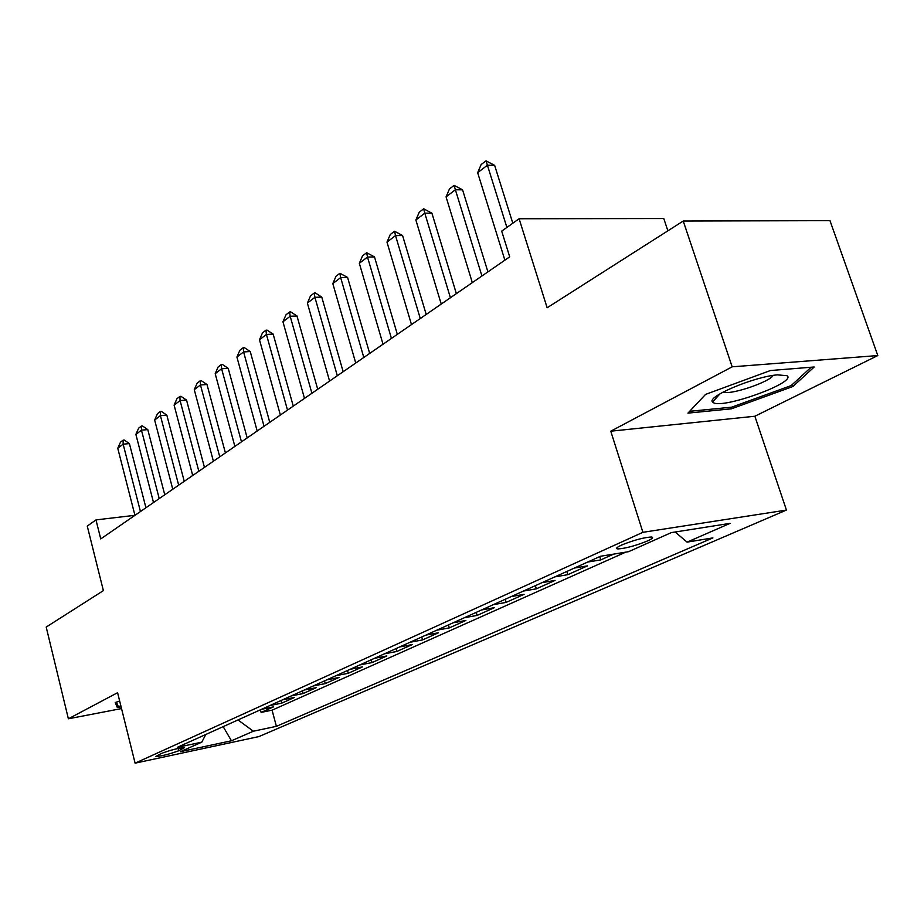 <?xml version="1.0" encoding="UTF-8"?>
<svg xmlns="http://www.w3.org/2000/svg" width="924" height="924" viewBox="0 0 924 924"><rect width="100%" height="100%" fill="white"/><g stroke="black" fill="none" stroke-linecap="round" stroke-linejoin="round"><path stroke-width="1.39" d="M621.54 545.079C616.631 547.378 615.419 548.66 617.902 548.937C625.687 548.417 635.562 545.761 647.505 540.944C652.598 538.588 653.857 537.271 651.258 536.994C643.323 537.56 633.414 540.263 621.54 545.079M667.879 230.815L663.779 218.538L519.103 218.745L501.686 231.139L509.713 256.837L100.739 538.923L95.969 519.9L87.26 526.091L103.384 590.621L46.2 627.073L68.376 718.791L121.529 708.569M877.8 355.555L829.983 220.651L683.229 221.032L732.166 366.828L610.764 431.196L642.908 532.316L786.439 510.071L754.862 416.239L877.8 355.555L732.166 366.828M642.908 532.316L135.1 763.166L258.893 736.59L786.439 510.071M261.527 709.309L273.423 706.895L261.122 712.416L260.429 709.817M269.831 705.566L281.762 703.141L281.058 700.496M281.762 703.141L294.502 697.424L282.501 699.838M304.239 690.032L316.331 687.618L303.141 693.543L302.414 690.852M326.773 679.856L338.981 677.454L325.294 683.598L324.543 680.861M350.15 669.299L362.462 666.909L348.267 673.284L347.493 670.501M374.428 658.338L386.833 655.959L372.095 662.577L371.309 659.748M399.642 646.95L412.162 644.594L396.846 651.466L396.026 648.579M425.872 635.111L438.484 632.767L422.568 639.916L421.725 636.982M453.153 622.788L465.869 620.466L449.307 627.904L448.44 624.924M481.566 609.956L494.375 607.669L477.131 615.407L476.23 612.369M511.18 596.581L524.093 594.328L506.109 602.402L505.185 599.295M542.088 582.64L555.07 580.411L536.324 588.831L535.366 585.666M574.347 568.064L587.421 565.881L567.844 574.67L566.851 571.448M613.64 554.111L600.762 559.898L599.734 556.606M178.759 750.75L184.396 747.666C178.54 748.036 170.848 749.965 161.342 753.464L155.821 756.49C161.608 756.132 169.254 754.227 178.759 750.75L178.17 748.452M237.999 719.935L253.361 731.219L276.392 726.333L712.889 537.895L687.063 542.122L730.076 523.365L671.286 532.617L628.586 551.674L600.496 556.26L177.339 747.331L201.813 742.145L205.775 734.488M253.361 731.219L231.45 740.771L180.434 751.686L201.813 742.145M261.122 712.416L272.083 710.175L625.791 552.125M600.762 559.898L587.652 562.058M567.844 574.67L554.816 576.888M536.324 588.831L523.388 591.071M506.109 602.402L493.266 604.677M477.131 615.407L464.379 617.717M449.307 627.904L436.648 630.237M422.568 639.916L410.013 642.272M396.846 651.466L384.396 653.834M372.095 662.577L359.748 664.968M348.267 673.284L336.024 675.675M325.294 683.598L313.155 686.001M303.141 693.543L291.106 695.957M519.103 218.745L547.135 307.773L683.229 221.032M135.1 763.166L117.591 692.7L68.376 718.791M134.939 515.315L95.969 519.9M272.083 710.175L276.392 726.333M687.063 542.122L675.155 532.005M223.169 726.634L231.45 740.771M119.658 701.004L115.211 702.54L117.348 707.553L121.102 706.837M610.764 431.196L754.862 416.239M770.454 370.524L705.59 394.398L687.93 413.12L731.404 408.824L792.896 386.509L814.217 366.99L770.454 370.524M116.031 702.252L117.348 707.553M792.238 384.615L792.896 386.509M730.884 407.265L731.404 408.824M134.939 515.338L117.764 448.29L120.466 442.169L123.158 440.113L123.135 444.167L129.406 443.612L145.934 507.75M117.764 448.29L123.135 444.167L140.448 511.538M123.158 440.113L124.197 440.02L129.406 443.612M120.882 705.948L118.249 706.444L116.424 702.113M713.316 402.61C722.591 409.355 797.608 382.143 786.959 375.698L777.396 374.867C754.146 376.611 705.994 396.997 712.589 402.021L713.316 402.61M723.042 392.111L724.312 392.411C733.494 394.294 770.05 381.612 773.134 375.41M811.133 367.244L791.221 385.551L731.612 407.195L689.639 411.307M153.511 502.517L135.886 434.407L138.635 428.193L141.407 426.056L141.453 430.145L147.782 429.614L164.749 494.767M135.886 434.407L141.453 430.145L159.217 498.59M141.407 426.056L142.469 425.964L147.782 429.614M172.765 489.246L154.655 420.039L157.438 413.721L160.326 411.503L160.418 415.627L166.817 415.119L184.246 481.323M154.655 420.039L160.418 415.627L178.667 485.169M160.326 411.503L161.388 411.423L166.817 415.119M192.712 475.49L174.105 405.139L176.934 398.718L179.914 396.419L180.076 400.566L186.532 400.092L204.447 467.394M174.105 405.139L180.076 400.566L198.833 471.263M179.914 396.419L180.988 396.338L186.532 400.092M213.398 461.215L194.271 389.697L197.147 383.16L200.242 380.78L200.462 384.962L206.988 384.511L225.41 452.933M194.271 389.697L200.462 384.962L219.762 456.826M200.242 380.78L201.328 380.7L206.988 384.511M234.881 446.408L215.188 373.677L218.11 367.024L221.321 364.553L221.621 368.757L228.216 368.341L247.17 437.918M215.188 373.677L221.621 368.757L241.476 441.845M221.321 364.553L222.418 364.483L228.216 368.341M257.184 431.023L236.914 357.045L239.882 350.265L243.22 347.69L243.59 351.928L250.254 351.559L269.773 422.337M236.914 357.045L243.59 351.928L264.045 426.287M243.22 347.69L244.329 347.632L250.254 351.559M280.365 415.026L259.482 339.755L262.497 332.848L265.973 330.18L266.424 334.442L273.158 334.107L293.266 406.133M259.482 339.755L266.424 334.442L287.503 410.106M265.973 330.18L267.094 330.134L273.158 334.107M304.481 398.394L282.952 321.783L286.024 314.749L289.628 311.977L290.182 316.251L296.974 315.973L317.717 389.27M282.952 321.783L290.182 316.251L311.908 393.278M289.628 311.977L290.76 311.931L296.974 315.973M329.591 381.081L307.38 303.084L310.499 295.911L314.252 293.024L314.899 297.32L321.76 297.089L343.162 371.714M307.38 303.084L314.899 297.32L337.318 375.745M314.252 293.024L315.396 292.977L321.76 297.089M355.74 363.04L332.813 283.599L335.989 276.288L339.905 273.273L340.656 277.604L347.574 277.419L369.681 353.43M332.813 283.599L340.656 277.604L363.802 357.473M339.905 273.273L347.574 277.419M383.021 344.225L359.332 263.305L362.554 255.844L366.643 252.702L367.498 257.045L374.497 256.918L397.332 334.349M359.332 263.305L367.498 257.045L391.429 338.427M366.643 252.702L374.497 256.918M411.492 324.59L386.983 242.123L390.274 234.511L394.536 231.231L395.518 235.585L402.575 235.528L426.195 314.437M386.983 242.123L395.518 235.585L420.27 318.526M394.536 231.231L402.575 235.528M441.233 304.077L415.869 220.004L419.219 212.231L423.677 208.801L424.786 213.167L431.912 213.178L456.364 293.636M415.869 220.004L424.786 213.167L450.415 297.747M423.677 208.801L431.912 213.178M472.326 282.628L446.061 196.881L449.468 188.946L454.123 185.366L455.382 189.743L462.566 189.824L487.907 271.875M446.061 196.881L455.382 189.743L481.935 275.999M454.123 185.366L462.566 189.824M504.885 260.175L477.65 172.696L481.127 164.588L486.001 160.834L487.41 165.211L494.652 165.384L512.808 223.227M477.65 172.696L487.41 165.211L506.883 227.443M486.001 160.834L494.652 165.384M617.74 548.394L616.955 548.752M182.698 747.678L182.998 748.844M617.405 547.343L617.902 548.937M724.035 391.58L724.312 392.411M720.039 393.786L712.589 402.021"/></g></svg>
